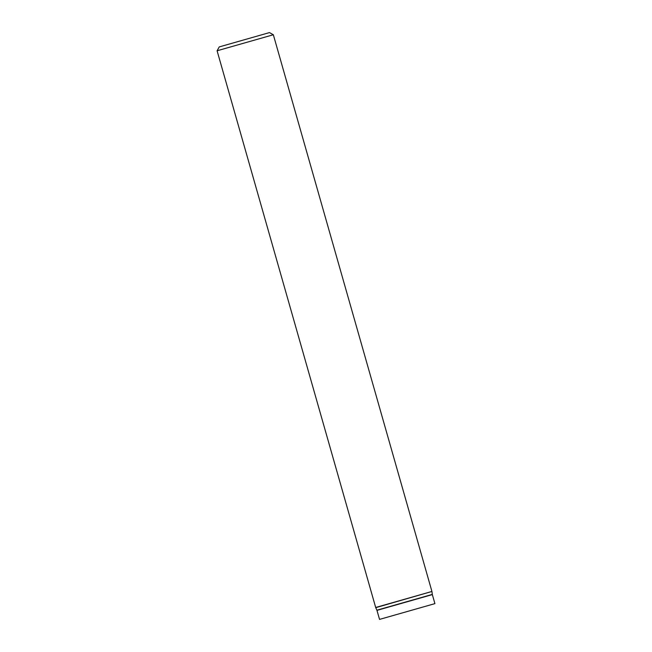 <?xml version="1.0" encoding="UTF-8"?>
<svg xmlns="http://www.w3.org/2000/svg" width="652" height="652" viewBox="0 0 652 652"><rect width="100%" height="100%" fill="white"/><g stroke="black" fill="none" stroke-linecap="round" stroke-linejoin="round"><path stroke-width="0.98" d="M217.092 50.774L219.243 46.911L269.472 32.6L273.343 34.752L217.092 50.774L375.739 607.672L431.926 591.462L375.674 607.485M434.908 603.63L379.545 619.4L376.97 610.37L432.341 594.6L434.908 603.63M431.966 591.657L432.3 594.412L376.905 610.191L375.739 607.672M273.343 34.752L431.926 591.462"/></g></svg>

